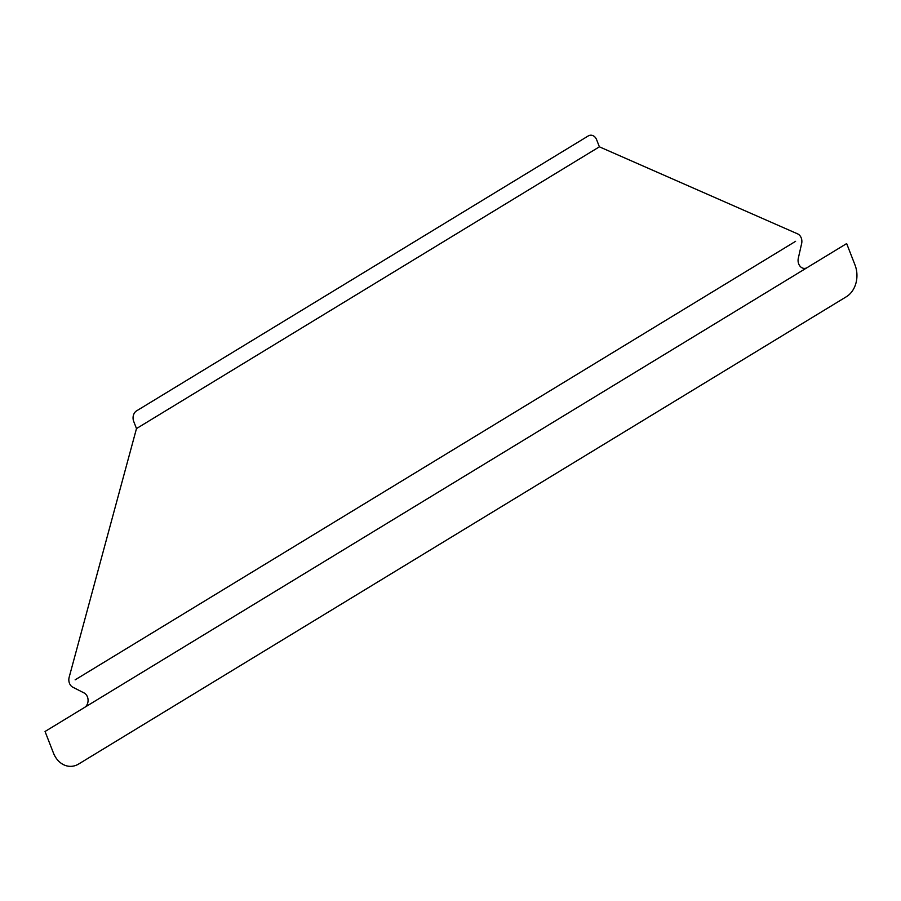 <?xml version="1.0" encoding="UTF-8"?>
<svg xmlns="http://www.w3.org/2000/svg" width="901" height="901" viewBox="0 0 901 901"><rect width="100%" height="100%" fill="white"/><g stroke="black" fill="none" stroke-linecap="round" stroke-linejoin="round"><path stroke-width="0.68" stroke-dasharray="4.5 3.38" d=""/><path stroke-width="1.35" d="M795.583 241.333L75.132 679.85M846.422 296.699L78.68 764.003A23.764 18.876 -91.1 0 1 53.396 752.898L45.05 731.488L846.658 243.574L855.004 264.984A23.764 18.876 -91.1 0 1 846.422 296.699M599.39 146.818L596.608 139.689A7.918 6.296 -91.1 0 0 588.184 135.983L136.569 410.867A7.918 6.296 -91.1 0 0 133.708 421.431L136.49 428.572L599.39 146.818L797.61 233.866A7.918 6.296 -91.1 0 1 801.631 243.574L798.309 258.249A7.918 6.296 -91.1 0 0 800.336 266.527A7.918 6.296 -91.1 0 0 807.15 267.631M136.49 428.572L69.163 677.237A7.918 6.296 -91.1 0 0 72.801 687.193L84.108 692.959A7.918 6.296 -91.1 0 1 88.073 700.054A7.918 6.296 -91.1 0 1 84.57 707.431"/></g></svg>
